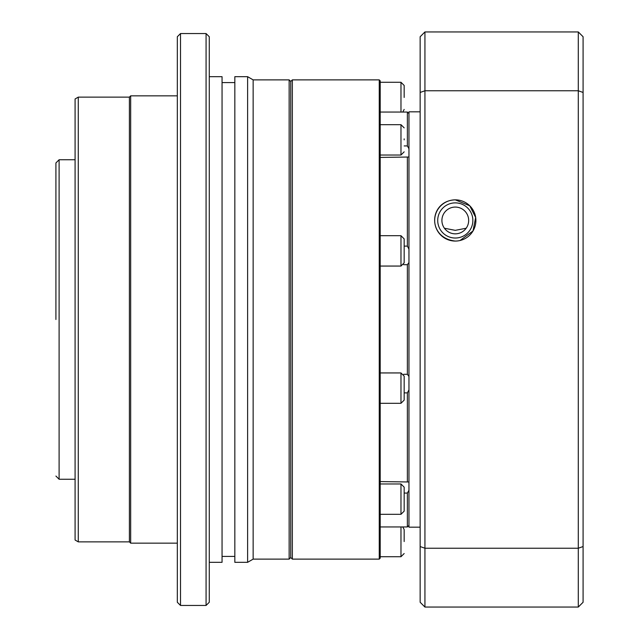 <?xml version="1.0" encoding="UTF-8"?>
<svg xmlns="http://www.w3.org/2000/svg" width="639" height="639" viewBox="0 0 639 639"><rect width="100%" height="100%" fill="white"/><g stroke="black" fill="none" stroke-linecap="round" stroke-linejoin="round"><path stroke-width="0.96" d="M404.167 499.147L404.167 487.166L404.167 499.147M404.167 487.166L404.167 511.128L400.972 514.323L400.972 483.971L404.167 487.166M404.167 388.121L404.167 376.139L404.167 388.121M404.167 376.139L404.167 400.102L400.972 403.297L400.972 372.944L404.167 376.139M404.167 250.879L404.167 238.898L404.167 250.879M404.167 238.898L404.167 262.861L400.972 266.056L400.972 235.703L404.167 238.898M404.167 139.853L404.167 138.895M404.167 97.447L404.167 85.466L404.167 97.447M404.167 541.553L404.167 529.571L404.167 541.553M290.745 319.5L290.745 557.527L292.342 559.125L292.342 79.875L290.745 81.472L290.745 557.527L289.147 559.125L289.147 79.875L290.745 81.472L290.745 319.5M379.246 79.875L380.205 80.834L380.205 558.166L379.246 559.125L379.246 79.875L292.342 79.875M403.6 374.31L407.362 374.31L407.362 264.69L403.6 264.69M455.287 207.076A13.379 13.379 0 0 0 441.908 220.455A13.379 13.379 0 0 0 455.287 233.834A13.379 13.379 0 0 0 468.667 220.455A13.379 13.379 0 0 0 455.287 207.076M455.287 238.027A17.572 17.572 0 0 1 437.715 220.455A17.572 17.572 0 0 1 455.287 202.882A17.572 17.572 0 0 1 472.86 220.455A17.572 17.572 0 0 1 455.287 238.027M444.401 228.235L455.287 230.344L466.174 228.235M380.205 481.582L408.96 481.982M408.96 490.265L407.362 493.068L404.167 493.068M380.205 526.943L407.362 526.943L407.362 493.068M407.362 526.943L408.96 525.458M408.96 113.542L407.362 112.057L380.205 112.057M404.167 145.932L407.362 145.932L407.362 112.057M408.96 157.018L380.205 157.418M407.362 145.932L408.96 148.735M404.167 246.103L407.362 246.103L407.362 157.418M408.96 262.565L407.362 264.69M407.362 246.103L408.96 249.146M408.96 389.854L407.362 392.897L404.167 392.897M407.362 374.31L408.96 376.435M407.362 481.582L407.362 392.897M420.142 111.825L408.96 111.825L408.96 527.175L420.142 527.175M459.984 240.52L473.004 230.975L475.672 217.444L469.753 205.782L455.287 199.847C429.065 200.63 426.501 237.812 455.287 241.063A20.608 20.608 0 0 0 475.895 220.455A20.608 20.608 0 0 0 455.287 199.847A20.608 20.608 0 0 0 434.68 220.455A20.608 20.608 0 0 0 455.287 241.063M420.142 546.545L420.142 602.257L424.935 607.05L424.935 548.23L420.142 546.545L420.142 92.455L424.935 90.77L424.935 31.95L420.142 36.742L420.142 92.455M424.935 607.05L578.295 607.05L578.295 548.23L424.935 548.23L424.935 90.77L578.295 90.77L578.295 31.95L424.935 31.95M583.087 92.455L578.295 90.77L578.295 548.23L583.087 546.545L583.087 36.742L578.295 31.95M583.087 546.545L583.087 602.257L578.295 607.05M55.912 319.5L55.912 162.945L55.912 319.5M289.147 79.875L253.148 79.875L253.148 559.125L289.147 559.125M253.148 79.875L247.612 76.68L247.612 562.32L253.148 559.125M247.612 76.68L234.832 76.68L234.832 562.32L247.612 562.32M209.272 76.68L222.052 76.68L222.052 562.32L209.272 562.32M209.272 319.5L209.272 602.257L206.077 605.452L206.077 33.547L209.272 36.742L209.272 319.5M180.517 605.452L177.322 602.257L177.322 36.742L180.517 33.547L180.517 605.452L206.077 605.452M78.277 97.128L78.277 541.872L75.082 540.027L75.082 98.973L78.277 97.128L129.397 97.128L130.675 95.85L130.675 543.15L177.322 543.15M129.397 97.128L129.397 541.872L130.675 543.15M380.205 155.029L400.972 155.029L400.972 124.677L404.167 127.872M400.972 112.057L400.972 82.271L404.167 85.466M380.205 556.729L400.972 556.729L400.972 526.943M55.912 162.945L59.107 159.75L59.107 479.25L75.082 479.25M402.794 526.943L404.167 529.571M379.246 559.125L292.342 559.125M380.205 514.323L400.972 514.323M380.205 403.297L400.972 403.297M380.205 266.056L400.972 266.056M380.205 483.971L400.972 483.971M380.205 372.944L400.972 372.944M380.205 235.703L400.972 235.703M380.205 124.677L400.972 124.677M380.205 82.271L400.972 82.271M400.972 155.029L404.167 151.834M402.794 112.057L404.167 109.429M400.972 556.729L404.167 553.534M222.052 556.409L234.832 556.409M78.277 541.872L129.397 541.872M222.052 82.591L234.832 82.591M180.517 33.547L206.077 33.547M130.675 95.85L177.322 95.85M59.107 159.75L75.082 159.75M59.107 479.25L55.912 476.055"/></g></svg>
